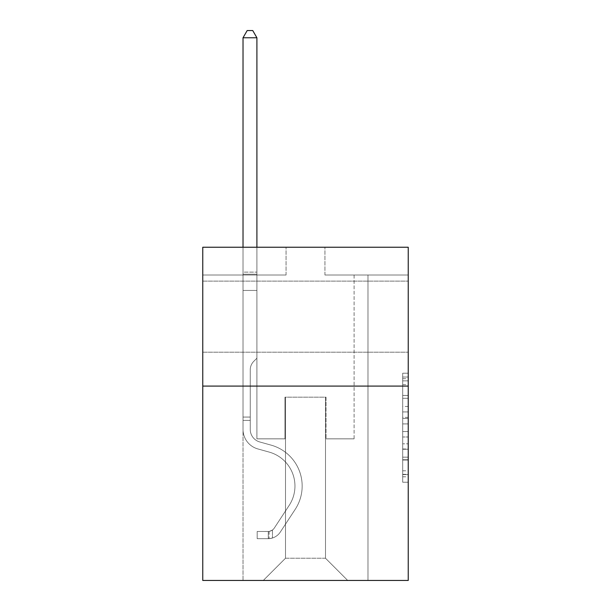 <?xml version="1.0" encoding="UTF-8"?>
<svg xmlns="http://www.w3.org/2000/svg" width="611" height="611" viewBox="0 0 611 611"><rect width="100%" height="100%" fill="white"/><g stroke="black" fill="none" stroke-linecap="round" stroke-linejoin="round"><path stroke-width="0.46" stroke-dasharray="3.06 2.29" d="M402.687 406.475L402.687 423.912L408.24 423.912L408.24 476.794L408.24 378.675L408.24 423.912L402.687 423.912L402.687 377.033L402.687 482.239L402.687 373.222L402.687 474.61L408.24 474.61L402.687 474.61L408.24 474.61L402.687 474.61L402.687 457.165L402.687 482.239L408.24 482.239L408.24 373.222L408.24 474.335L408.24 431.549L402.687 431.549L408.24 431.549L408.24 457.165L408.24 380.852L402.687 380.852L408.24 380.852L408.24 482.239L408.24 378.675L408.24 482.239L402.687 482.239L402.687 373.222L408.24 373.222L408.24 378.675L408.24 373.222L408.24 378.675L408.24 373.222L408.24 377.033L408.24 373.222L402.687 373.222L402.687 380.852L408.24 380.852L402.687 380.852L402.687 406.475L408.24 406.475M408.24 316.666L408.24 281.121L408.24 316.666M202.76 316.666L202.76 281.121L202.76 316.666M408.24 417.374L408.24 411.921L408.24 417.374L402.687 417.374L402.687 395.432L402.687 460.03L402.687 443.815L408.24 443.815L402.687 443.815L402.687 482.239L408.24 482.239L402.687 482.239L408.24 482.239L402.687 482.239L402.687 373.222L408.24 373.222L402.687 373.222L408.24 373.222L402.687 373.222L402.687 417.374L408.24 417.374M408.24 386.083L408.24 580.45L202.76 580.45L202.76 386.083L408.24 386.083L408.24 247.241L324.937 247.241L408.24 247.241L408.24 275.011L408.24 247.241L202.76 247.241L286.063 247.241L202.76 247.241L202.76 386.083L408.24 386.083L202.76 386.083M243.025 580.45L367.975 580.45L367.975 275.011L354.09 275.011L367.975 275.011L354.09 275.011L367.975 275.011L354.09 275.011L367.975 275.011L354.09 275.011L367.975 275.011L354.09 275.011L367.975 275.011L354.09 275.011L367.975 275.011L354.09 275.011L367.975 275.011L354.09 275.011L367.975 275.011L354.09 275.011L367.975 275.011L354.09 275.011L367.975 275.011L354.09 275.011L367.975 275.011L354.09 275.011L367.975 275.011L354.09 275.011L367.975 275.011L354.09 275.011L367.975 275.011L354.09 275.011L367.975 275.011L354.09 275.011L367.975 275.011L354.09 275.011L367.975 275.011L354.09 275.011L367.975 275.011L354.09 275.011L367.975 275.011L367.975 580.45L367.975 275.011L367.975 580.45L367.975 275.011L367.975 580.45L367.975 275.011L367.975 580.45L367.975 275.011L367.975 580.45L367.975 275.011L367.975 580.45L367.975 275.011L367.975 580.45L367.975 275.011L367.975 580.45L367.975 275.011L367.975 580.45L367.975 275.011L367.975 580.45L367.975 275.011L367.975 580.45L367.975 275.011L367.975 580.45L367.975 275.011L367.975 580.45L367.975 275.011L367.975 580.45L367.975 275.011L367.975 580.45L367.975 275.011L367.975 580.45L367.975 275.011L367.975 580.45L367.975 275.011L367.975 580.45L367.975 275.011L367.975 580.45L243.025 580.45L263.295 580.45L243.025 580.45L263.295 580.45L243.025 580.45L263.295 580.45L243.025 580.45L263.295 580.45L243.025 580.45L263.295 580.45L243.025 580.45L263.295 580.45L243.025 580.45L263.295 580.45L243.025 580.45L263.295 580.45L243.025 580.45L263.295 580.45L243.025 580.45L263.295 580.45L243.025 580.45L263.295 580.45L243.025 580.45L263.295 580.45L243.025 580.45L263.295 580.45L243.025 580.45L263.295 580.45L243.025 580.45L263.295 580.45L243.025 580.45L263.295 580.45L243.025 580.45L263.295 580.45L243.025 580.45L263.295 580.45L243.025 580.45L243.025 275.011L256.91 275.011L243.025 275.011L256.91 275.011L243.025 275.011L256.91 275.011L243.025 275.011L256.91 275.011L243.025 275.011L256.91 275.011L243.025 275.011L256.91 275.011L243.025 275.011L256.91 275.011L243.025 275.011L256.91 275.011L243.025 275.011L256.91 275.011L243.025 275.011L256.91 275.011L243.025 275.011L256.91 275.011L243.025 275.011L256.91 275.011L243.025 275.011L256.91 275.011L243.025 275.011L256.91 275.011L243.025 275.011L256.91 275.011L243.025 275.011L256.91 275.011L243.025 275.011L256.91 275.011L243.025 275.011L256.91 275.011L243.025 275.011L256.91 275.011L243.025 275.011L243.025 580.45M408.24 275.011L324.937 275.011L408.24 275.011M202.76 275.011L286.063 275.011L202.76 275.011L202.76 247.241L202.76 275.011M285.505 558.233L285.505 397.188L285.505 558.233L285.505 397.188L325.495 397.188L325.495 558.233L285.505 558.233L263.295 580.45L285.505 558.233L285.505 397.188L285.505 558.233L285.505 397.188L284.955 397.188L284.955 438.835L256.91 438.835L256.91 275.011L256.91 438.835L256.91 275.011L256.91 438.835L256.91 275.011L256.91 438.835L256.91 275.011L256.91 438.835L256.91 275.011L256.91 438.835L256.91 275.011L256.91 438.835L256.91 275.011L256.91 438.835L256.91 275.011L256.91 438.835L256.91 275.011L256.91 438.835L256.91 275.011L256.91 438.835L256.91 275.011L256.91 438.835L256.91 275.011L256.91 438.835L256.91 275.011L256.91 438.835L256.91 275.011L256.91 438.835L256.91 275.011L256.91 438.835L256.91 275.011L256.91 438.835L256.91 275.011L256.91 438.835L256.91 275.011L256.91 438.835L256.91 275.011L256.91 438.835L284.955 438.835L256.91 438.835L284.955 438.835L256.91 438.835L284.955 438.835L256.91 438.835L284.955 438.835L256.91 438.835L284.955 438.835L256.91 438.835L284.955 438.835L256.91 438.835L284.955 438.835L256.91 438.835L284.955 438.835L256.91 438.835L284.955 438.835L256.91 438.835L284.955 438.835L256.91 438.835L284.955 438.835L256.91 438.835L284.955 438.835L256.91 438.835L284.955 438.835L256.91 438.835L284.955 438.835L256.91 438.835L284.955 438.835L256.91 438.835L284.955 438.835L256.91 438.835L284.955 438.835L256.91 438.835L284.955 438.835L256.91 438.835L284.955 438.835L284.955 397.188L284.955 438.835L284.955 397.188L284.955 438.835L284.955 397.188L284.955 438.835L284.955 397.188L284.955 438.835L284.955 397.188L284.955 438.835L284.955 397.188L284.955 438.835L284.955 397.188L284.955 438.835L284.955 397.188L284.955 438.835L284.955 397.188L284.955 438.835L284.955 397.188L284.955 438.835L284.955 397.188L284.955 438.835L284.955 397.188L284.955 438.835L284.955 397.188L284.955 438.835L284.955 397.188L284.955 438.835L284.955 397.188L284.955 438.835L284.955 397.188L284.955 438.835L284.955 397.188L284.955 438.835L284.955 397.188L284.955 438.835L284.955 397.188L285.505 397.188L284.955 397.188L285.505 397.188L284.955 397.188L285.505 397.188L284.955 397.188L285.505 397.188L284.955 397.188L285.505 397.188L284.955 397.188L285.505 397.188L284.955 397.188L285.505 397.188L284.955 397.188L285.505 397.188L284.955 397.188L285.505 397.188L284.955 397.188L285.505 397.188L284.955 397.188L285.505 397.188L284.955 397.188L285.505 397.188L284.955 397.188L285.505 397.188L284.955 397.188L285.505 397.188L284.955 397.188L285.505 397.188L284.955 397.188L285.505 397.188L284.955 397.188L285.505 397.188L284.955 397.188L285.505 397.188L284.955 397.188L285.505 397.188L285.505 558.233L263.295 580.45L285.505 558.233L285.505 397.188L285.505 558.233L263.295 580.45L285.505 558.233L285.505 397.188L285.505 558.233L263.295 580.45L285.505 558.233L285.505 397.188L285.505 558.233L263.295 580.45L285.505 558.233L285.505 397.188L285.505 558.233L263.295 580.45L285.505 558.233L285.505 397.188L285.505 558.233L263.295 580.45L285.505 558.233L285.505 397.188L285.505 558.233L263.295 580.45L285.505 558.233L285.505 397.188L285.505 558.233L263.295 580.45L285.505 558.233L285.505 397.188L285.505 558.233L263.295 580.45L285.505 558.233L285.505 397.188L285.505 558.233L263.295 580.45L285.505 558.233L285.505 397.188L285.505 558.233L263.295 580.45L285.505 558.233L285.505 397.188L285.505 558.233L263.295 580.45L285.505 558.233L285.505 397.188L285.505 558.233L263.295 580.45L285.505 558.233L285.505 397.188L285.505 558.233L263.295 580.45L285.505 558.233L285.505 397.188L285.505 558.233L263.295 580.45L285.505 558.233L285.505 397.188L285.505 558.233L263.295 580.45L285.505 558.233L285.505 397.188L285.505 558.233L263.295 580.45L285.505 558.233L263.295 580.45L285.505 558.233L325.495 558.233L325.495 397.188L325.495 558.233L347.705 580.45L325.495 558.233L325.495 397.188L325.495 558.233L347.705 580.45L325.495 558.233L325.495 397.188L325.495 558.233L347.705 580.45L325.495 558.233L325.495 397.188L325.495 558.233L347.705 580.45L325.495 558.233L325.495 397.188L325.495 558.233L347.705 580.45L325.495 558.233L325.495 397.188L325.495 558.233L347.705 580.45L325.495 558.233L325.495 397.188L325.495 558.233L347.705 580.45L325.495 558.233L325.495 397.188L325.495 558.233L347.705 580.45L325.495 558.233L325.495 397.188L325.495 558.233L347.705 580.45L325.495 558.233L325.495 397.188L325.495 558.233L347.705 580.45L325.495 558.233L325.495 397.188L325.495 558.233L347.705 580.45L325.495 558.233L325.495 397.188L325.495 558.233L347.705 580.45L325.495 558.233L325.495 397.188L325.495 558.233L347.705 580.45L325.495 558.233L325.495 397.188L325.495 558.233L347.705 580.45L325.495 558.233L325.495 397.188L325.495 558.233L347.705 580.45L325.495 558.233L325.495 397.188L325.495 558.233L347.705 580.45L325.495 558.233L325.495 397.188L325.495 558.233L347.705 580.45L325.495 558.233L325.495 397.188L325.495 558.233L347.705 580.45L325.495 558.233L325.495 397.188L325.495 558.233L347.705 580.45L325.495 558.233L325.495 397.188L285.505 397.188L285.505 558.233L263.295 580.45L285.505 558.233M326.045 397.188L325.495 397.188L326.045 397.188L325.495 397.188L326.045 397.188L325.495 397.188L326.045 397.188L325.495 397.188L326.045 397.188L325.495 397.188L326.045 397.188L325.495 397.188L326.045 397.188L325.495 397.188L326.045 397.188L325.495 397.188L326.045 397.188L325.495 397.188L326.045 397.188L325.495 397.188L326.045 397.188L325.495 397.188L326.045 397.188L325.495 397.188L326.045 397.188L325.495 397.188L326.045 397.188L325.495 397.188L326.045 397.188L325.495 397.188L326.045 397.188L325.495 397.188L326.045 397.188L325.495 397.188L326.045 397.188L325.495 397.188L326.045 397.188L325.495 397.188L326.045 397.188L326.045 438.835L326.045 397.188M347.705 580.45L325.495 558.233L347.705 580.45M324.937 275.011L324.937 247.241L324.937 275.011M286.063 275.011L286.063 247.241L286.063 275.011M354.09 275.011L354.09 438.835L326.045 438.835L354.09 438.835L326.045 438.835L354.09 438.835L326.045 438.835L354.09 438.835L326.045 438.835L354.09 438.835L326.045 438.835L354.09 438.835L326.045 438.835L354.09 438.835L326.045 438.835L354.09 438.835L326.045 438.835L354.09 438.835L326.045 438.835L354.09 438.835L326.045 438.835L354.09 438.835L326.045 438.835L354.09 438.835L326.045 438.835L354.09 438.835L326.045 438.835L354.09 438.835L326.045 438.835L354.09 438.835L326.045 438.835L354.09 438.835L326.045 438.835L354.09 438.835L326.045 438.835L354.09 438.835L326.045 438.835L354.09 438.835L326.045 438.835L354.09 438.835L354.09 275.011M402.687 423.912L408.24 423.912L402.687 423.912M402.687 377.033L402.687 373.222L402.687 377.033L408.24 377.033L402.687 377.033M402.687 459.755L402.687 436.995L402.687 459.755L408.24 459.755L402.687 459.755M402.687 436.995L402.687 431.549L408.24 431.549L402.687 431.549L402.687 436.995L408.24 436.995L402.687 436.995M402.687 395.432L402.687 380.852L402.687 395.432L408.24 395.432L402.687 395.432M402.687 373.222L408.24 373.222L402.687 373.222L402.687 378.675L402.687 373.222L408.24 373.222M402.687 482.239L408.24 482.239L402.687 482.239L402.687 476.794L402.687 482.239M250.243 417.069L250.243 420.399L243.025 420.399L243.025 417.069L243.025 429.403L243.025 37.767L243.025 290.446L243.025 37.767L256.91 37.767L256.91 272.124L256.91 37.767L243.025 37.767L247.188 30.55L252.74 30.55L247.188 30.55L243.025 37.767L243.025 290.446L243.025 37.767L256.91 37.767L252.74 30.55L256.91 37.767L256.91 290.446L243.025 290.446L243.025 37.767L247.188 30.55L252.74 30.55L247.188 30.55L243.025 37.767L243.025 290.446L243.025 37.767L256.91 37.767L243.025 37.767L247.188 30.55L252.74 30.55L256.91 37.767L252.74 30.55L247.188 30.55L243.025 37.767L243.025 290.446L243.025 37.767L256.91 37.767L256.91 272.124L256.91 37.767L243.025 37.767L247.188 30.55L252.74 30.55L256.91 37.767L252.74 30.55L247.188 30.55L243.025 37.767L243.025 290.446L243.025 37.767L256.91 37.767L256.91 274.194L256.91 37.767L243.025 37.767L247.188 30.55L252.74 30.55L256.91 37.767L252.74 30.55L247.188 30.55L243.025 37.767L243.025 290.446L243.025 37.767L256.91 37.767L256.91 358.199L253.779 361.33A12.067 12.067 0 0 0 250.243 369.861A12.067 12.067 0 0 1 253.779 361.33L256.91 358.199L256.91 290.446L243.025 290.446L243.025 37.767L247.188 30.55L252.74 30.55L256.91 37.767L243.025 37.767L243.025 290.446L243.025 37.767L256.91 37.767L252.74 30.55L247.188 30.55L243.025 37.767L247.188 30.55L252.74 30.55L256.91 37.767L256.91 272.124L256.91 37.767L243.025 37.767L243.025 290.446L243.025 37.767L256.91 37.767L252.74 30.55L247.188 30.55L243.025 37.767L247.188 30.55L252.74 30.55L256.91 37.767L256.91 274.194L256.91 37.767L243.025 37.767L243.025 290.446L243.025 37.767L256.91 37.767L252.74 30.55L247.188 30.55L243.025 37.767L247.188 30.55L252.74 30.55L256.91 37.767L256.91 290.446L256.91 37.767L243.025 37.767L243.025 290.446L243.025 37.767L256.91 37.767L252.74 30.55L247.188 30.55L243.025 37.767L247.188 30.55L252.74 30.55L256.91 37.767L256.91 290.446L243.025 290.446L243.025 429.403A20.27 20.27 0 0 0 257.85 448.932A20.27 20.27 0 0 1 243.025 429.403L243.025 290.446L256.91 290.446L256.91 358.199L253.779 361.33A12.067 12.067 0 0 0 250.243 369.861A12.067 12.067 0 0 1 253.779 361.33L256.91 358.199L256.91 37.767L243.025 37.767L243.025 429.403A20.27 20.27 0 0 0 257.85 448.932A20.27 20.27 0 0 1 243.025 429.403L243.025 290.446L256.91 290.446L256.91 358.199L253.779 361.33A12.067 12.067 0 0 0 250.243 369.861A12.067 12.067 0 0 1 253.779 361.33L256.91 358.199L256.91 290.446L243.025 290.446L243.025 429.403A20.27 20.27 0 0 0 257.85 448.932A20.27 20.27 0 0 1 243.025 429.403L243.025 290.446L256.91 290.446L256.91 274.194L256.91 358.199L253.779 361.33A12.067 12.067 0 0 0 250.243 369.861A12.067 12.067 0 0 1 253.779 361.33L256.91 358.199L256.91 290.446L243.025 290.446L243.025 429.403A20.27 20.27 0 0 0 257.85 448.932L269.153 452.079L257.85 448.932A20.27 20.27 0 0 1 243.025 429.403L243.025 290.446L256.91 290.446L256.91 272.124L256.91 358.199L253.779 361.33A12.067 12.067 0 0 0 250.243 369.861A12.067 12.067 0 0 1 253.779 361.33L256.91 358.199L256.91 290.446L243.025 290.446L243.025 429.403A20.27 20.27 0 0 0 257.85 448.932A20.27 20.27 0 0 1 243.025 429.403L243.025 290.446L256.91 290.446L256.91 37.767L252.74 30.55L247.188 30.55L243.025 37.767L256.91 37.767L256.91 358.199L253.779 361.33A12.067 12.067 0 0 0 250.243 369.861A12.067 12.067 0 0 1 253.779 361.33L256.91 358.199L256.91 290.446L243.025 290.446L243.025 429.403A20.27 20.27 0 0 0 257.85 448.932A20.27 20.27 0 0 1 243.025 429.403L243.025 290.446L256.91 290.446L256.91 37.767L243.025 37.767L247.188 30.55L252.74 30.55L256.91 37.767L252.74 30.55L247.188 30.55L243.025 37.767L243.025 272.124L243.025 37.767L256.91 37.767L256.91 358.199L253.779 361.33A12.067 12.067 0 0 0 250.243 369.861A12.067 12.067 0 0 1 253.779 361.33L256.91 358.199L256.91 290.446L243.025 290.446L243.025 429.403A20.27 20.27 0 0 0 257.85 448.932L269.153 452.079L257.85 448.932A20.27 20.27 0 0 1 243.025 429.403L243.025 290.446L256.91 290.446L256.91 37.767L243.025 37.767L247.188 30.55L252.74 30.55L256.91 37.767L252.74 30.55L247.188 30.55L243.025 37.767L243.025 274.194L243.025 37.767L256.91 37.767L256.91 358.199L253.779 361.33A12.067 12.067 0 0 0 250.243 369.861A12.067 12.067 0 0 1 253.779 361.33L256.91 358.199L256.91 290.446L243.025 290.446L243.025 429.403A20.27 20.27 0 0 0 257.85 448.932A20.27 20.27 0 0 1 243.025 429.403L243.025 290.446L256.91 290.446L256.91 37.767L243.025 37.767L247.188 30.55L252.74 30.55L256.91 37.767L252.74 30.55L247.188 30.55L243.025 37.767L243.025 290.446L256.91 290.446L256.91 358.199L253.779 361.33A12.067 12.067 0 0 0 250.243 369.861A12.067 12.067 0 0 1 253.779 361.33L256.91 358.199L256.91 274.194L256.91 290.446L243.025 290.446L243.025 429.403A20.27 20.27 0 0 0 257.85 448.932A20.27 20.27 0 0 1 243.025 429.403L243.025 290.446L256.91 290.446L256.91 358.199L253.779 361.33A12.067 12.067 0 0 0 250.243 369.861A12.067 12.067 0 0 1 253.779 361.33L256.91 358.199L256.91 272.124L256.91 290.446L243.025 290.446L243.025 429.403A20.27 20.27 0 0 0 257.85 448.932L269.153 452.079A35.262 35.262 0 0 1 289.171 505.396A35.262 35.262 0 0 0 269.153 452.079L257.85 448.932A20.27 20.27 0 0 1 243.025 429.403L243.025 290.446L256.91 290.446L256.91 358.199L253.779 361.33A12.067 12.067 0 0 0 250.243 369.861A12.067 12.067 0 0 1 253.779 361.33L256.91 358.199L256.91 37.767L256.91 290.446L243.025 290.446L243.025 429.403A20.27 20.27 0 0 0 257.85 448.932A20.27 20.27 0 0 1 243.025 429.403L243.025 290.446L256.91 290.446L256.91 358.199L253.779 361.33A12.067 12.067 0 0 0 250.243 369.861A12.067 12.067 0 0 1 253.779 361.33L256.91 358.199L256.91 37.767L243.025 37.767L256.91 37.767L252.74 30.55L256.91 37.767L256.91 290.446L243.025 290.446L243.025 429.403A20.27 20.27 0 0 0 257.85 448.932A20.27 20.27 0 0 1 243.025 429.403L243.025 290.446L256.91 290.446L256.91 358.199L253.779 361.33A12.067 12.067 0 0 0 250.243 369.861A12.067 12.067 0 0 1 253.779 361.33L256.91 358.199L256.91 37.767L243.025 37.767L247.188 30.55L252.74 30.55L247.188 30.55L243.025 37.767L243.025 272.124L243.025 37.767L256.91 37.767L252.74 30.55L256.91 37.767L256.91 290.446L243.025 290.446L243.025 429.403A20.27 20.27 0 0 0 257.85 448.932L269.153 452.079L257.85 448.932A20.27 20.27 0 0 1 243.025 429.403L243.025 290.446L256.91 290.446L256.91 358.199L253.779 361.33A12.067 12.067 0 0 0 250.243 369.861A12.067 12.067 0 0 1 253.779 361.33L256.91 358.199L256.91 37.767L243.025 37.767L247.188 30.55L252.74 30.55L247.188 30.55L243.025 37.767L243.025 274.194L243.025 37.767L256.91 37.767L252.74 30.55L256.91 37.767L256.91 290.446L243.025 290.446L243.025 429.403A20.27 20.27 0 0 0 257.85 448.932A20.27 20.27 0 0 1 243.025 429.403L243.025 290.446L256.91 290.446L256.91 358.199L253.779 361.33A12.067 12.067 0 0 0 250.243 369.861A12.067 12.067 0 0 1 253.779 361.33L256.91 358.199L256.91 37.767L243.025 37.767L247.188 30.55L252.74 30.55L247.188 30.55L243.025 37.767L243.025 429.403A20.27 20.27 0 0 0 257.85 448.932A20.27 20.27 0 0 1 243.025 429.403L243.025 290.446L256.91 290.446L256.91 358.199L253.779 361.33A12.067 12.067 0 0 0 250.243 369.861A12.067 12.067 0 0 1 253.779 361.33L256.91 358.199L256.91 290.446L243.025 290.446L243.025 429.403A20.27 20.27 0 0 0 257.85 448.932L269.153 452.079L257.85 448.932A20.27 20.27 0 0 1 243.025 429.403L243.025 290.446L256.91 290.446L256.91 274.194L256.91 358.199L253.779 361.33A12.067 12.067 0 0 0 250.243 369.861A12.067 12.067 0 0 1 253.779 361.33L256.91 358.199L256.91 290.446L243.025 290.446L243.025 429.403A20.27 20.27 0 0 0 257.85 448.932A20.27 20.27 0 0 1 243.025 429.403L243.025 290.446L256.91 290.446L256.91 272.124L256.91 358.199L253.779 361.33A12.067 12.067 0 0 0 250.243 369.861A12.067 12.067 0 0 1 253.779 361.33L256.91 358.199L256.91 290.446L243.025 290.446L243.025 429.403A20.27 20.27 0 0 0 257.85 448.932A20.27 20.27 0 0 1 243.025 429.403L243.025 290.446L256.91 290.446L256.91 37.767L252.74 30.55L256.91 37.767L256.91 358.199L253.779 361.33A12.067 12.067 0 0 0 250.243 369.861A12.067 12.067 0 0 1 253.779 361.33L256.91 358.199L256.91 290.446L243.025 290.446L243.025 429.403L243.025 420.399L250.243 420.399L250.243 417.069L243.025 417.069L250.243 417.069L250.243 429.403L250.243 369.861L250.243 429.403A13.052 13.052 0 0 0 259.79 441.974A13.052 13.052 0 0 1 250.243 429.403L250.243 369.861L250.243 429.403L250.243 417.069L243.025 417.069L250.243 417.069L250.243 429.403A13.052 13.052 0 0 0 259.79 441.974A13.052 13.052 0 0 1 250.243 429.403L250.243 369.861L250.243 429.403A13.052 13.052 0 0 0 259.79 441.974A13.052 13.052 0 0 1 250.243 429.403L250.243 369.861L250.243 429.403L250.243 417.069L243.025 417.069L250.243 417.069L250.243 429.403A13.052 13.052 0 0 0 259.79 441.974L271.093 445.129L259.79 441.974A13.052 13.052 0 0 1 250.243 429.403L250.243 369.861L250.243 429.403A13.052 13.052 0 0 0 259.79 441.974A13.052 13.052 0 0 1 250.243 429.403L250.243 369.861L250.243 429.403L250.243 417.069L243.025 417.069L250.243 417.069L250.243 429.403A13.052 13.052 0 0 0 259.79 441.974A13.052 13.052 0 0 1 250.243 429.403L250.243 369.861L250.243 429.403A13.052 13.052 0 0 0 259.79 441.974L271.093 445.129L259.79 441.974A13.052 13.052 0 0 1 250.243 429.403L250.243 369.861L250.243 429.403L250.243 417.069L243.025 417.069L250.243 417.069L250.243 429.403A13.052 13.052 0 0 0 259.79 441.974A13.052 13.052 0 0 1 250.243 429.403L250.243 369.861L250.243 429.403A13.052 13.052 0 0 0 259.79 441.974A13.052 13.052 0 0 1 250.243 429.403L250.243 369.861L250.243 429.403L250.243 417.069L243.025 417.069L250.243 417.069L250.243 429.403A13.052 13.052 0 0 0 259.79 441.974L271.093 445.129L259.79 441.974A13.052 13.052 0 0 1 250.243 429.403L250.243 369.861L250.243 429.403A13.052 13.052 0 0 0 259.79 441.974A13.052 13.052 0 0 1 250.243 429.403L250.243 369.861L250.243 429.403L250.243 417.069L243.025 417.069L250.243 417.069L250.243 429.403A13.052 13.052 0 0 0 259.79 441.974A13.052 13.052 0 0 1 250.243 429.403L250.243 369.861L250.243 429.403A13.052 13.052 0 0 0 259.79 441.974L271.093 445.129A42.487 42.487 0 0 1 295.205 509.353A42.487 42.487 0 0 0 271.093 445.129L259.79 441.974A13.052 13.052 0 0 1 250.243 429.403L250.243 369.861L250.243 429.403L250.243 417.069L243.025 417.069L250.243 417.069L250.243 429.403A13.052 13.052 0 0 0 259.79 441.974A13.052 13.052 0 0 1 250.243 429.403L250.243 369.861L250.243 429.403A13.052 13.052 0 0 0 259.79 441.974A13.052 13.052 0 0 1 250.243 429.403L250.243 369.861L250.243 429.403L250.243 417.069L243.025 417.069L250.243 417.069L250.243 429.403A13.052 13.052 0 0 0 259.79 441.974L271.093 445.129L259.79 441.974A13.052 13.052 0 0 1 250.243 429.403L250.243 369.861L250.243 429.403A13.052 13.052 0 0 0 259.79 441.974A13.052 13.052 0 0 1 250.243 429.403L250.243 369.861L250.243 429.403L250.243 417.069L243.025 417.069M268.29 538.688A14.717 14.717 0 0 0 280.319 532.044L295.205 509.353A42.487 42.487 0 0 0 271.093 445.129L259.79 441.974A13.052 13.052 0 0 1 250.243 429.403A13.052 13.052 0 0 0 259.79 441.974L271.093 445.129A42.487 42.487 0 0 1 295.205 509.353A42.487 42.487 0 0 0 271.093 445.129L259.79 441.974A13.052 13.052 0 0 1 250.243 429.403L250.243 369.861L250.243 429.403A13.052 13.052 0 0 0 259.79 441.974A13.052 13.052 0 0 1 250.243 429.403A13.052 13.052 0 0 0 259.79 441.974L271.093 445.129L259.79 441.974A13.052 13.052 0 0 1 250.243 429.403A13.052 13.052 0 0 0 259.79 441.974A13.052 13.052 0 0 1 250.243 429.403A13.052 13.052 0 0 0 259.79 441.974L271.093 445.129L259.79 441.974A13.052 13.052 0 0 1 250.243 429.403A13.052 13.052 0 0 0 259.79 441.974L271.093 445.129A42.487 42.487 0 0 1 295.205 509.353L280.319 532.044L295.205 509.353A42.487 42.487 0 0 0 271.093 445.129L259.79 441.974A13.052 13.052 0 0 1 250.243 429.403A13.052 13.052 0 0 0 259.79 441.974A13.052 13.052 0 0 1 250.243 429.403A13.052 13.052 0 0 0 259.79 441.974L271.093 445.129L259.79 441.974A13.052 13.052 0 0 1 250.243 429.403A13.052 13.052 0 0 0 259.79 441.974L271.093 445.129L259.79 441.974A13.052 13.052 0 0 1 250.243 429.403A13.052 13.052 0 0 0 259.79 441.974A13.052 13.052 0 0 1 250.243 429.403A13.052 13.052 0 0 0 259.79 441.974L271.093 445.129A42.487 42.487 0 0 1 295.205 509.353A42.487 42.487 0 0 0 271.093 445.129L259.79 441.974A13.052 13.052 0 0 1 250.243 429.403A13.052 13.052 0 0 0 259.79 441.974L271.093 445.129L259.79 441.974A13.052 13.052 0 0 1 250.243 429.403A13.052 13.052 0 0 0 259.79 441.974A13.052 13.052 0 0 1 250.243 429.403A13.052 13.052 0 0 0 259.79 441.974L271.093 445.129L259.79 441.974A13.052 13.052 0 0 1 250.243 429.403A13.052 13.052 0 0 0 259.79 441.974L271.093 445.129A42.487 42.487 0 0 1 295.205 509.353A42.487 42.487 0 0 0 271.093 445.129L259.79 441.974A13.052 13.052 0 0 1 250.243 429.403A13.052 13.052 0 0 0 259.79 441.974A13.052 13.052 0 0 1 250.243 429.403A13.052 13.052 0 0 0 259.79 441.974L271.093 445.129L259.79 441.974A13.052 13.052 0 0 1 250.243 429.403A13.052 13.052 0 0 0 259.79 441.974L271.093 445.129L259.79 441.974A13.052 13.052 0 0 1 250.243 429.403A13.052 13.052 0 0 0 259.79 441.974A13.052 13.052 0 0 1 250.243 429.403A13.052 13.052 0 0 0 259.79 441.974L271.093 445.129A42.487 42.487 0 0 1 295.205 509.353L280.319 532.044L295.205 509.353A42.487 42.487 0 0 0 271.093 445.129L259.79 441.974A13.052 13.052 0 0 1 250.243 429.403A13.052 13.052 0 0 0 259.79 441.974L271.093 445.129A42.487 42.487 0 0 1 295.205 509.353A42.487 42.487 0 0 0 271.093 445.129L259.79 441.974L271.093 445.129A42.487 42.487 0 0 1 295.205 509.353A42.487 42.487 0 0 0 271.093 445.129L259.79 441.974L271.093 445.129A42.487 42.487 0 0 1 295.205 509.353L280.319 532.044A14.717 14.717 0 0 1 272.46 538.001A14.717 14.717 0 0 0 280.319 532.044L295.205 509.353A42.487 42.487 0 0 0 271.093 445.129L259.79 441.974L271.093 445.129A42.487 42.487 0 0 1 295.205 509.353A42.487 42.487 0 0 0 271.093 445.129L259.79 441.974L271.093 445.129A42.487 42.487 0 0 1 295.205 509.353A42.487 42.487 0 0 0 271.093 445.129L259.79 441.974L271.093 445.129A42.487 42.487 0 0 1 295.205 509.353L280.319 532.044L295.205 509.353A42.487 42.487 0 0 0 271.093 445.129L259.79 441.974L271.093 445.129A42.487 42.487 0 0 1 295.205 509.353A42.487 42.487 0 0 0 271.093 445.129L259.79 441.974L271.093 445.129A42.487 42.487 0 0 1 295.205 509.353A42.487 42.487 0 0 0 271.093 445.129L259.79 441.974L271.093 445.129A42.487 42.487 0 0 1 295.205 509.353L280.319 532.044L295.205 509.353A42.487 42.487 0 0 0 271.093 445.129L259.79 441.974L271.093 445.129A42.487 42.487 0 0 1 295.205 509.353A42.487 42.487 0 0 0 271.093 445.129L259.79 441.974L271.093 445.129A42.487 42.487 0 0 1 295.205 509.353A42.487 42.487 0 0 0 271.093 445.129L259.79 441.974L271.093 445.129A42.487 42.487 0 0 1 295.205 509.353L280.319 532.044A14.717 14.717 0 0 1 272.46 538.001C268.176 538.91 268.176 538.91 272.46 538.001C268.176 538.91 268.176 538.91 272.46 538.001A14.717 14.717 0 0 0 280.319 532.044L295.205 509.353A42.487 42.487 0 0 0 271.093 445.129L259.79 441.974L271.093 445.129A42.487 42.487 0 0 1 295.205 509.353A42.487 42.487 0 0 0 271.093 445.129A42.487 42.487 0 0 1 295.205 509.353L280.319 532.044L295.205 509.353A42.487 42.487 0 0 0 271.093 445.129A42.487 42.487 0 0 1 295.205 509.353A42.487 42.487 0 0 0 271.093 445.129A42.487 42.487 0 0 1 295.205 509.353L280.319 532.044L295.205 509.353A42.487 42.487 0 0 0 271.093 445.129A42.487 42.487 0 0 1 295.205 509.353L280.319 532.044A14.717 14.717 0 0 1 272.46 538.001C268.176 538.91 268.176 538.91 272.46 538.001C268.176 538.91 268.176 538.91 272.46 538.001A14.717 14.717 0 0 0 280.319 532.044L295.205 509.353A42.487 42.487 0 0 0 271.093 445.129A42.487 42.487 0 0 1 295.205 509.353A42.487 42.487 0 0 0 271.093 445.129A42.487 42.487 0 0 1 295.205 509.353L280.319 532.044L295.205 509.353A42.487 42.487 0 0 0 271.093 445.129A42.487 42.487 0 0 1 295.205 509.353L280.319 532.044L295.205 509.353A42.487 42.487 0 0 0 271.093 445.129A42.487 42.487 0 0 1 295.205 509.353A42.487 42.487 0 0 0 271.093 445.129A42.487 42.487 0 0 1 295.205 509.353L280.319 532.044A14.717 14.717 0 0 1 272.46 538.001C268.176 538.91 268.176 538.91 272.46 538.001C268.176 538.91 268.176 538.91 272.46 538.001A14.717 14.717 0 0 0 280.319 532.044L295.205 509.353A42.487 42.487 0 0 0 271.093 445.129A42.487 42.487 0 0 1 295.205 509.353L280.319 532.044L295.205 509.353A42.487 42.487 0 0 0 271.093 445.129A42.487 42.487 0 0 1 295.205 509.353A42.487 42.487 0 0 0 271.093 445.129A42.487 42.487 0 0 1 295.205 509.353L280.319 532.044L295.205 509.353A42.487 42.487 0 0 0 271.093 445.129A42.487 42.487 0 0 1 295.205 509.353L280.319 532.044A14.717 14.717 0 0 1 272.46 538.001C268.176 538.91 268.176 538.91 272.46 538.001C268.176 538.91 268.176 538.91 272.46 538.001A14.717 14.717 0 0 0 280.319 532.044L295.205 509.353A42.487 42.487 0 0 0 271.093 445.129A42.487 42.487 0 0 1 295.205 509.353A42.487 42.487 0 0 0 271.093 445.129A42.487 42.487 0 0 1 295.205 509.353L280.319 532.044L295.205 509.353A42.487 42.487 0 0 0 271.093 445.129A42.487 42.487 0 0 1 295.205 509.353L280.319 532.044L295.205 509.353A42.487 42.487 0 0 0 271.093 445.129A42.487 42.487 0 0 1 295.205 509.353A42.487 42.487 0 0 0 271.093 445.129A42.487 42.487 0 0 1 295.205 509.353L280.319 532.044A14.717 14.717 0 0 1 272.46 538.001C268.176 538.91 268.176 538.91 272.46 538.001C268.176 538.91 268.176 538.91 272.46 538.001A14.717 14.717 0 0 0 280.319 532.044L295.205 509.353A42.487 42.487 0 0 0 271.093 445.129A42.487 42.487 0 0 1 295.205 509.353L280.319 532.044A14.717 14.717 0 0 1 272.46 538.001C268.176 538.91 268.176 538.91 272.46 538.001C268.176 538.91 268.176 538.91 272.46 538.001A14.717 14.717 0 0 0 280.319 532.044L295.205 509.353L280.319 532.044A14.717 14.717 0 0 1 272.46 538.001C268.176 538.91 268.176 538.91 272.46 538.001C268.176 538.91 268.176 538.91 272.46 538.001A14.717 14.717 0 0 0 280.319 532.044L295.205 509.353L280.319 532.044A14.717 14.717 0 0 1 272.46 538.001C268.176 538.91 268.176 538.91 272.46 538.001C268.176 538.91 268.176 538.91 272.46 538.001A14.717 14.717 0 0 0 280.319 532.044L295.205 509.353L280.319 532.044A14.717 14.717 0 0 1 272.46 538.001C268.176 538.91 268.176 538.91 272.46 538.001C268.176 538.91 268.176 538.91 272.46 538.001A14.717 14.717 0 0 0 280.319 532.044L295.205 509.353L280.319 532.044A14.717 14.717 0 0 1 272.46 538.001C268.176 538.91 268.176 538.91 272.46 538.001C268.176 538.91 268.176 538.91 272.46 538.001A14.717 14.717 0 0 0 280.319 532.044L295.205 509.353L280.319 532.044A14.717 14.717 0 0 1 272.46 538.001C268.176 538.91 268.176 538.91 272.46 538.001C268.176 538.91 268.176 538.91 272.46 538.001A14.717 14.717 0 0 0 280.319 532.044L295.205 509.353L280.319 532.044A14.717 14.717 0 0 1 272.46 538.001C268.176 538.91 268.176 538.91 272.46 538.001C268.176 538.91 268.176 538.91 272.46 538.001A14.717 14.717 0 0 0 280.319 532.044L295.205 509.353L280.319 532.044A14.717 14.717 0 0 1 272.46 538.001C268.176 538.91 268.176 538.91 272.46 538.001C268.176 538.91 268.176 538.91 272.46 538.001A14.717 14.717 0 0 0 280.319 532.044L295.205 509.353L280.319 532.044A14.717 14.717 0 0 1 272.46 538.001C268.176 538.91 268.176 538.91 272.46 538.001C268.176 538.91 268.176 538.91 272.46 538.001A14.717 14.717 0 0 0 280.319 532.044L295.205 509.353L280.319 532.044A14.717 14.717 0 0 1 272.46 538.001C268.176 538.91 268.176 538.91 272.46 538.001C268.176 538.91 268.176 538.91 272.46 538.001A14.717 14.717 0 0 0 280.319 532.044L295.205 509.353L280.319 532.044A14.717 14.717 0 0 1 272.46 538.001C268.176 538.91 268.176 538.91 272.46 538.001C268.176 538.91 268.176 538.91 272.46 538.001A14.717 14.717 0 0 0 280.319 532.044L295.205 509.353L280.319 532.044A14.717 14.717 0 0 1 272.46 538.001C268.176 538.91 268.176 538.91 272.46 538.001C268.176 538.91 268.176 538.91 272.46 538.001A14.717 14.717 0 0 0 280.319 532.044L295.205 509.353L280.319 532.044A14.717 14.717 0 0 1 272.46 538.001C268.176 538.91 268.176 538.91 272.46 538.001C268.176 538.91 268.176 538.91 272.46 538.001A14.717 14.717 0 0 0 280.319 532.044A14.717 14.717 0 0 1 268.29 538.688L268.29 531.463A7.5 7.5 0 0 0 274.286 528.087L289.171 505.396A35.262 35.262 0 0 0 269.153 452.079A35.262 35.262 0 0 1 289.171 505.396A35.262 35.262 0 0 0 269.153 452.079L257.85 448.932A20.27 20.27 0 0 1 243.025 429.403A20.27 20.27 0 0 0 257.85 448.932A20.27 20.27 0 0 1 243.025 429.403A20.27 20.27 0 0 0 257.85 448.932L269.153 452.079L257.85 448.932A20.27 20.27 0 0 1 243.025 429.403A20.27 20.27 0 0 0 257.85 448.932A20.27 20.27 0 0 1 243.025 429.403A20.27 20.27 0 0 0 257.85 448.932L269.153 452.079A35.262 35.262 0 0 1 289.171 505.396L274.286 528.087L289.171 505.396A35.262 35.262 0 0 0 269.153 452.079L257.85 448.932A20.27 20.27 0 0 1 243.025 429.403A20.27 20.27 0 0 0 257.85 448.932L269.153 452.079L257.85 448.932A20.27 20.27 0 0 1 243.025 429.403A20.27 20.27 0 0 0 257.85 448.932A20.27 20.27 0 0 1 243.025 429.403A20.27 20.27 0 0 0 257.85 448.932L269.153 452.079L257.85 448.932A20.27 20.27 0 0 1 243.025 429.403A20.27 20.27 0 0 0 257.85 448.932L269.153 452.079A35.262 35.262 0 0 1 289.171 505.396A35.262 35.262 0 0 0 269.153 452.079L257.85 448.932A20.27 20.27 0 0 1 243.025 429.403A20.27 20.27 0 0 0 257.85 448.932A20.27 20.27 0 0 1 243.025 429.403A20.27 20.27 0 0 0 257.85 448.932L269.153 452.079L257.85 448.932A20.27 20.27 0 0 1 243.025 429.403A20.27 20.27 0 0 0 257.85 448.932L269.153 452.079L257.85 448.932A20.27 20.27 0 0 1 243.025 429.403A20.27 20.27 0 0 0 257.85 448.932A20.27 20.27 0 0 1 243.025 429.403A20.27 20.27 0 0 0 257.85 448.932L269.153 452.079A35.262 35.262 0 0 1 289.171 505.396A35.262 35.262 0 0 0 269.153 452.079L257.85 448.932A20.27 20.27 0 0 1 243.025 429.403A20.27 20.27 0 0 0 257.85 448.932L269.153 452.079L257.85 448.932A20.27 20.27 0 0 1 243.025 429.403A20.27 20.27 0 0 0 257.85 448.932A20.27 20.27 0 0 1 243.025 429.403A20.27 20.27 0 0 0 257.85 448.932L269.153 452.079L257.85 448.932A20.27 20.27 0 0 1 243.025 429.403A20.27 20.27 0 0 0 257.85 448.932L269.153 452.079A35.262 35.262 0 0 1 289.171 505.396L274.286 528.087L289.171 505.396A35.262 35.262 0 0 0 269.153 452.079L257.85 448.932A20.27 20.27 0 0 1 243.025 429.403A20.27 20.27 0 0 0 257.85 448.932A20.27 20.27 0 0 1 243.025 429.403A20.27 20.27 0 0 0 257.85 448.932L269.153 452.079L257.85 448.932A20.27 20.27 0 0 1 243.025 429.403A20.27 20.27 0 0 0 257.85 448.932L269.153 452.079A35.262 35.262 0 0 1 289.171 505.396A35.262 35.262 0 0 0 269.153 452.079L257.85 448.932L269.153 452.079A35.262 35.262 0 0 1 289.171 505.396A35.262 35.262 0 0 0 269.153 452.079L257.85 448.932L269.153 452.079A35.262 35.262 0 0 1 289.171 505.396L274.286 528.087A7.5 7.5 0 0 1 272.46 530.012C268.252 531.944 268.252 531.944 272.46 530.012C268.252 531.944 268.252 531.944 272.46 530.012A7.5 7.5 0 0 0 274.286 528.087L289.171 505.396A35.262 35.262 0 0 0 269.153 452.079L257.85 448.932L269.153 452.079A35.262 35.262 0 0 1 289.171 505.396A35.262 35.262 0 0 0 269.153 452.079L257.85 448.932L269.153 452.079A35.262 35.262 0 0 1 289.171 505.396A35.262 35.262 0 0 0 269.153 452.079L257.85 448.932L269.153 452.079A35.262 35.262 0 0 1 289.171 505.396L274.286 528.087L289.171 505.396A35.262 35.262 0 0 0 269.153 452.079L257.85 448.932L269.153 452.079A35.262 35.262 0 0 1 289.171 505.396A35.262 35.262 0 0 0 269.153 452.079L257.85 448.932L269.153 452.079A35.262 35.262 0 0 1 289.171 505.396A35.262 35.262 0 0 0 269.153 452.079L257.85 448.932L269.153 452.079A35.262 35.262 0 0 1 289.171 505.396L274.286 528.087L289.171 505.396A35.262 35.262 0 0 0 269.153 452.079L257.85 448.932L269.153 452.079A35.262 35.262 0 0 1 289.171 505.396A35.262 35.262 0 0 0 269.153 452.079L257.85 448.932L269.153 452.079A35.262 35.262 0 0 1 289.171 505.396A35.262 35.262 0 0 0 269.153 452.079L257.85 448.932L269.153 452.079A35.262 35.262 0 0 1 289.171 505.396L274.286 528.087A7.5 7.5 0 0 1 272.46 530.012C268.252 531.944 268.252 531.944 272.46 530.012C268.252 531.944 268.252 531.944 272.46 530.012A7.5 7.5 0 0 0 274.286 528.087L289.171 505.396A35.262 35.262 0 0 0 269.153 452.079L257.85 448.932L269.153 452.079A35.262 35.262 0 0 1 289.171 505.396A35.262 35.262 0 0 0 269.153 452.079A35.262 35.262 0 0 1 289.171 505.396L274.286 528.087L289.171 505.396A35.262 35.262 0 0 0 269.153 452.079A35.262 35.262 0 0 1 289.171 505.396A35.262 35.262 0 0 0 269.153 452.079A35.262 35.262 0 0 1 289.171 505.396L274.286 528.087L289.171 505.396A35.262 35.262 0 0 0 269.153 452.079A35.262 35.262 0 0 1 289.171 505.396L274.286 528.087A7.5 7.5 0 0 1 272.46 530.012C268.252 531.944 268.252 531.944 272.46 530.012C268.252 531.944 268.252 531.944 272.46 530.012A7.5 7.5 0 0 0 274.286 528.087L289.171 505.396A35.262 35.262 0 0 0 269.153 452.079A35.262 35.262 0 0 1 289.171 505.396A35.262 35.262 0 0 0 269.153 452.079A35.262 35.262 0 0 1 289.171 505.396L274.286 528.087L289.171 505.396A35.262 35.262 0 0 0 269.153 452.079A35.262 35.262 0 0 1 289.171 505.396L274.286 528.087L289.171 505.396A35.262 35.262 0 0 0 269.153 452.079A35.262 35.262 0 0 1 289.171 505.396A35.262 35.262 0 0 0 269.153 452.079A35.262 35.262 0 0 1 289.171 505.396L274.286 528.087A7.5 7.5 0 0 1 272.46 530.012C268.252 531.944 268.252 531.944 272.46 530.012C268.252 531.944 268.252 531.944 272.46 530.012A7.5 7.5 0 0 0 274.286 528.087L289.171 505.396A35.262 35.262 0 0 0 269.153 452.079A35.262 35.262 0 0 1 289.171 505.396L274.286 528.087L289.171 505.396A35.262 35.262 0 0 0 269.153 452.079A35.262 35.262 0 0 1 289.171 505.396A35.262 35.262 0 0 0 269.153 452.079A35.262 35.262 0 0 1 289.171 505.396L274.286 528.087L289.171 505.396A35.262 35.262 0 0 0 269.153 452.079A35.262 35.262 0 0 1 289.171 505.396L274.286 528.087A7.5 7.5 0 0 1 272.46 530.012C268.252 531.944 268.252 531.944 272.46 530.012C268.252 531.944 268.252 531.944 272.46 530.012A7.5 7.5 0 0 0 274.286 528.087L289.171 505.396A35.262 35.262 0 0 0 269.153 452.079A35.262 35.262 0 0 1 289.171 505.396A35.262 35.262 0 0 0 269.153 452.079A35.262 35.262 0 0 1 289.171 505.396L274.286 528.087L289.171 505.396A35.262 35.262 0 0 0 269.153 452.079A35.262 35.262 0 0 1 289.171 505.396L274.286 528.087L289.171 505.396A35.262 35.262 0 0 0 269.153 452.079A35.262 35.262 0 0 1 289.171 505.396A35.262 35.262 0 0 0 269.153 452.079A35.262 35.262 0 0 1 289.171 505.396L274.286 528.087A7.5 7.5 0 0 1 272.46 530.012C268.252 531.944 268.252 531.944 272.46 530.012C268.252 531.944 268.252 531.944 272.46 530.012A7.5 7.5 0 0 0 274.286 528.087L289.171 505.396A35.262 35.262 0 0 0 269.153 452.079A35.262 35.262 0 0 1 289.171 505.396L274.286 528.087A7.5 7.5 0 0 1 272.46 530.012C268.252 531.944 268.252 531.944 272.46 530.012C268.252 531.944 268.252 531.944 272.46 530.012A7.5 7.5 0 0 0 274.286 528.087L289.171 505.396L274.286 528.087A7.5 7.5 0 0 1 272.46 530.012C268.252 531.944 268.252 531.944 272.46 530.012C268.252 531.944 268.252 531.944 272.46 530.012A7.5 7.5 0 0 0 274.286 528.087L289.171 505.396L274.286 528.087A7.5 7.5 0 0 1 272.46 530.012C268.252 531.944 268.252 531.944 272.46 530.012C268.252 531.944 268.252 531.944 272.46 530.012A7.5 7.5 0 0 0 274.286 528.087L289.171 505.396L274.286 528.087A7.5 7.5 0 0 1 272.46 530.012C268.252 531.944 268.252 531.944 272.46 530.012C268.252 531.944 268.252 531.944 272.46 530.012A7.5 7.5 0 0 0 274.286 528.087L289.171 505.396L274.286 528.087A7.5 7.5 0 0 1 272.46 530.012C268.252 531.944 268.252 531.944 272.46 530.012C268.252 531.944 268.252 531.944 272.46 530.012A7.5 7.5 0 0 0 274.286 528.087L289.171 505.396L274.286 528.087A7.5 7.5 0 0 1 272.46 530.012C268.252 531.944 268.252 531.944 272.46 530.012C268.252 531.944 268.252 531.944 272.46 530.012A7.5 7.5 0 0 0 274.286 528.087L289.171 505.396L274.286 528.087A7.5 7.5 0 0 1 272.46 530.012C268.252 531.944 268.252 531.944 272.46 530.012C268.252 531.944 268.252 531.944 272.46 530.012A7.5 7.5 0 0 0 274.286 528.087L289.171 505.396L274.286 528.087A7.5 7.5 0 0 1 272.46 530.012C268.252 531.944 268.252 531.944 272.46 530.012C268.252 531.944 268.252 531.944 272.46 530.012A7.5 7.5 0 0 0 274.286 528.087L289.171 505.396L274.286 528.087A7.5 7.5 0 0 1 272.46 530.012C268.252 531.944 268.252 531.944 272.46 530.012C268.252 531.944 268.252 531.944 272.46 530.012A7.5 7.5 0 0 0 274.286 528.087L289.171 505.396L274.286 528.087A7.5 7.5 0 0 1 272.46 530.012C268.252 531.944 268.252 531.944 272.46 530.012C268.252 531.944 268.252 531.944 272.46 530.012A7.5 7.5 0 0 0 274.286 528.087L289.171 505.396L274.286 528.087A7.5 7.5 0 0 1 272.46 530.012C268.252 531.944 268.252 531.944 272.46 530.012C268.252 531.944 268.252 531.944 272.46 530.012A7.5 7.5 0 0 0 274.286 528.087L289.171 505.396L274.286 528.087A7.5 7.5 0 0 1 272.46 530.012C268.252 531.944 268.252 531.944 272.46 530.012C268.252 531.944 268.252 531.944 272.46 530.012A7.5 7.5 0 0 0 274.286 528.087L289.171 505.396L274.286 528.087A7.5 7.5 0 0 1 272.46 530.012C268.252 531.944 268.252 531.944 272.46 530.012C268.252 531.944 268.252 531.944 272.46 530.012A7.5 7.5 0 0 0 274.286 528.087A7.5 7.5 0 0 1 268.29 531.463L268.29 538.688L257.185 538.688L268.29 538.688A14.717 14.717 0 0 0 280.319 532.044A14.717 14.717 0 0 1 268.29 538.688L268.29 531.463L257.185 531.471L268.29 531.463A7.5 7.5 0 0 0 274.286 528.087A7.5 7.5 0 0 1 268.29 531.463L268.29 538.688L257.185 538.688L257.185 531.471L257.185 538.688L268.29 538.688A14.717 14.717 0 0 0 280.319 532.044A14.717 14.717 0 0 1 268.29 538.688L268.29 531.463L257.185 531.471L268.29 531.463A7.5 7.5 0 0 0 274.286 528.087A7.5 7.5 0 0 1 268.29 531.463L268.29 538.688L257.185 538.688L257.185 531.471L257.185 538.688L268.29 538.688A14.717 14.717 0 0 0 280.319 532.044A14.717 14.717 0 0 1 268.29 538.688L268.29 531.463L257.185 531.471L268.29 531.463A7.5 7.5 0 0 0 274.286 528.087A7.5 7.5 0 0 1 268.29 531.463L268.29 538.688L257.185 538.688L257.185 531.471L257.185 538.688L268.29 538.688A14.717 14.717 0 0 0 280.319 532.044A14.717 14.717 0 0 1 268.29 538.688L268.29 531.463L257.185 531.471L268.29 531.463A7.5 7.5 0 0 0 274.286 528.087A7.5 7.5 0 0 1 268.29 531.463L268.29 538.688L257.185 538.688L257.185 531.471L257.185 538.688L268.29 538.688A14.717 14.717 0 0 0 280.319 532.044A14.717 14.717 0 0 1 268.29 538.688L268.29 531.463L257.185 531.471L268.29 531.463A7.5 7.5 0 0 0 274.286 528.087A7.5 7.5 0 0 1 268.29 531.463L268.29 538.688L257.185 538.688L257.185 531.471L257.185 538.688L268.29 538.688A14.717 14.717 0 0 0 280.319 532.044A14.717 14.717 0 0 1 268.29 538.688L268.29 531.463L257.185 531.471L268.29 531.463A7.5 7.5 0 0 0 274.286 528.087A7.5 7.5 0 0 1 268.29 531.463L268.29 538.688L257.185 538.688L257.185 531.471L257.185 538.688L268.29 538.688A14.717 14.717 0 0 0 280.319 532.044A14.717 14.717 0 0 1 268.29 538.688L268.29 531.463L257.185 531.471L268.29 531.463A7.5 7.5 0 0 0 274.286 528.087A7.5 7.5 0 0 1 268.29 531.463L268.29 538.688L257.185 538.688L257.185 531.471L257.185 538.688L268.29 538.688A14.717 14.717 0 0 0 280.319 532.044A14.717 14.717 0 0 1 268.29 538.688L268.29 531.463L257.185 531.471L268.29 531.463A7.5 7.5 0 0 0 274.286 528.087A7.5 7.5 0 0 1 268.29 531.463L268.29 538.688L257.185 538.688L257.185 531.471L257.185 538.688L268.29 538.688A14.717 14.717 0 0 0 280.319 532.044A14.717 14.717 0 0 1 268.29 538.688L268.29 531.463L257.185 531.471L268.29 531.463A7.5 7.5 0 0 0 274.286 528.087A7.5 7.5 0 0 1 268.29 531.463L268.29 538.688L257.185 538.688L257.185 531.471L257.185 538.688L268.29 538.688A14.717 14.717 0 0 0 280.319 532.044A14.717 14.717 0 0 1 268.29 538.688L268.29 531.463L257.185 531.471L268.29 531.463A7.5 7.5 0 0 0 274.286 528.087A7.5 7.5 0 0 1 268.29 531.463L268.29 538.688L257.185 538.688L257.185 531.471L257.185 538.688L268.29 538.688A14.717 14.717 0 0 0 280.319 532.044A14.717 14.717 0 0 1 268.29 538.688L268.29 531.463L257.185 531.471L268.29 531.463A7.5 7.5 0 0 0 274.286 528.087A7.5 7.5 0 0 1 268.29 531.463L268.29 538.688L257.185 538.688L257.185 531.471L257.185 538.688L268.29 538.688A14.717 14.717 0 0 0 280.319 532.044A14.717 14.717 0 0 1 268.29 538.688L268.29 531.463L257.185 531.471L268.29 531.463A7.5 7.5 0 0 0 274.286 528.087A7.5 7.5 0 0 1 268.29 531.463L268.29 538.688L257.185 538.688L257.185 531.471L257.185 538.688L268.29 538.688A14.717 14.717 0 0 0 280.319 532.044A14.717 14.717 0 0 1 268.29 538.688L268.29 531.463L257.185 531.471L268.29 531.463A7.5 7.5 0 0 0 274.286 528.087A7.5 7.5 0 0 1 268.29 531.463L268.29 538.688L257.185 538.688L257.185 531.471L257.185 538.688L268.29 538.688A14.717 14.717 0 0 0 280.319 532.044A14.717 14.717 0 0 1 268.29 538.688L268.29 531.463L257.185 531.471L268.29 531.463A7.5 7.5 0 0 0 274.286 528.087A7.5 7.5 0 0 1 268.29 531.463L268.29 538.688L257.185 538.688L257.185 531.471L257.185 538.688L268.29 538.688A14.717 14.717 0 0 0 280.319 532.044A14.717 14.717 0 0 1 268.29 538.688L268.29 531.463L257.185 531.471L268.29 531.463A7.5 7.5 0 0 0 274.286 528.087A7.5 7.5 0 0 1 268.29 531.463L268.29 538.688L257.185 538.688L257.185 531.471L257.185 538.688L268.29 538.688A14.717 14.717 0 0 0 280.319 532.044A14.717 14.717 0 0 1 268.29 538.688L268.29 531.463L257.185 531.471L268.29 531.463A7.5 7.5 0 0 0 274.286 528.087A7.5 7.5 0 0 1 268.29 531.463L268.29 538.688L257.185 538.688L257.185 531.471L257.185 538.688L268.29 538.688A14.717 14.717 0 0 0 280.319 532.044A14.717 14.717 0 0 1 268.29 538.688L268.29 531.463L257.185 531.471L268.29 531.463A7.5 7.5 0 0 0 274.286 528.087A7.5 7.5 0 0 1 268.29 531.463L268.29 538.688L257.185 538.688L257.185 531.471L257.185 538.688L268.29 538.688A14.717 14.717 0 0 0 280.319 532.044A14.717 14.717 0 0 1 268.29 538.688L268.29 531.463L257.185 531.471L268.29 531.463A7.5 7.5 0 0 0 274.286 528.087A7.5 7.5 0 0 1 268.29 531.463L268.29 538.688L257.185 538.688L257.185 531.471L257.185 538.688L268.29 538.688M243.025 247.241L243.025 37.767L256.91 37.767L243.025 37.767L247.188 30.55L252.74 30.55L247.188 30.55L243.025 37.767L243.025 272.124L243.025 37.767L256.91 37.767L252.74 30.55L256.91 37.767L256.91 272.124L256.91 37.767L243.025 37.767L247.188 30.55L252.74 30.55L247.188 30.55L243.025 37.767L256.91 37.767L252.74 30.55L256.91 37.767L256.91 247.241M257.185 531.471L268.015 531.471L257.185 531.471L257.185 538.688L257.185 531.471M243.025 272.124L243.025 274.194L243.025 272.124L256.91 272.124L243.025 272.124M272.46 538.001C268.176 538.91 268.176 538.91 272.46 538.001C268.176 538.91 268.176 538.91 272.46 538.001L272.46 530.012L272.46 538.001M256.91 37.767L252.74 30.55L247.188 30.55L243.025 37.767M402.687 457.165L408.24 457.165L402.687 457.165M402.687 448.993L408.24 448.993M402.687 398.296L408.24 398.296L402.687 398.296M402.687 378.675L408.24 378.675M402.687 476.794L408.24 476.794M402.687 470.791L408.24 470.791M402.687 384.67L408.24 384.67M402.687 418.466L408.24 418.466L402.687 418.466M402.687 449.261L408.24 449.261L402.687 449.261M402.687 460.03L408.24 460.03L402.687 460.03M402.687 411.921L408.24 411.921L402.687 411.921M243.025 274.194L256.91 274.194L243.025 274.194M250.243 420.399L243.025 420.399L250.243 420.399M202.76 281.121L408.24 281.121L202.76 281.121M202.76 352.203L408.24 352.203L202.76 352.203M402.687 474.335L408.24 474.335M402.687 474.61L408.24 474.61M402.687 380.852L408.24 380.852M269.123 531.387L269.123 538.65"/><path stroke-width="0.92" d="M408.24 386.083L408.24 580.45L202.76 580.45L202.76 247.241L408.24 247.241L408.24 386.083L202.76 386.083M256.91 247.241L256.91 37.767L243.025 37.767L243.025 247.241M243.025 37.767L247.188 30.55L252.74 30.55L256.91 37.767"/></g></svg>

